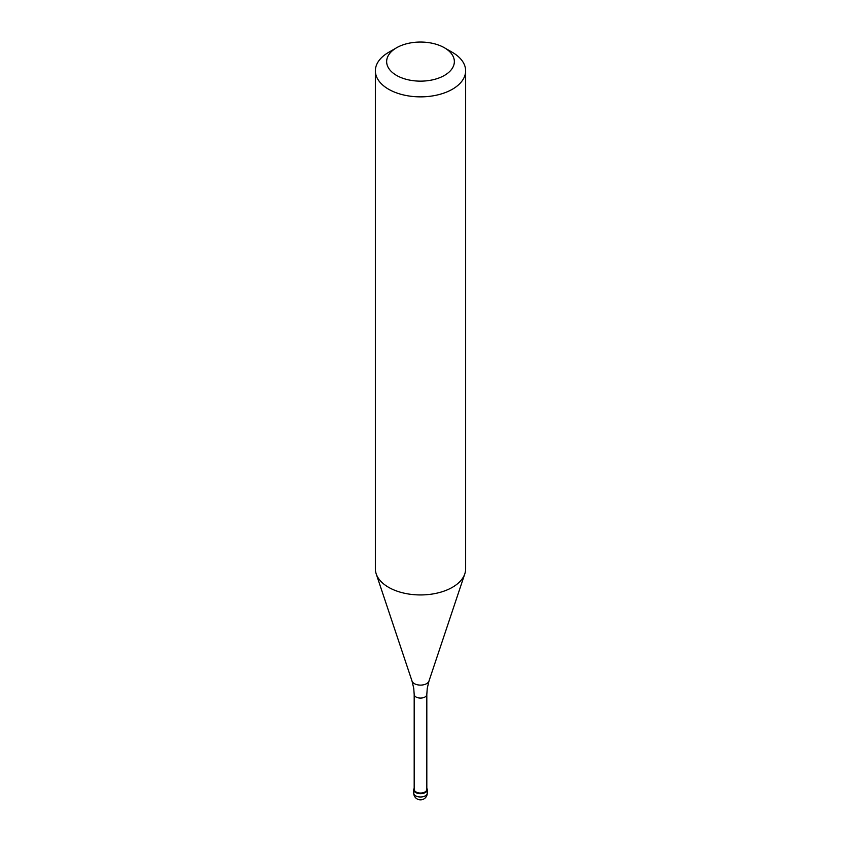 <?xml version="1.0" encoding="UTF-8"?>
<svg xmlns="http://www.w3.org/2000/svg" width="841" height="841" viewBox="0 0 841 841"><rect width="100%" height="100%" fill="white"/><g stroke="black" fill="none" stroke-linecap="round" stroke-linejoin="round"><path stroke-width="1.26" d="M425.283 792.537A6.77 3.911 180 0 1 417.914 793.378A6.77 3.911 180 0 1 413.73 789.773A6.77 3.911 180 0 1 414.182 788.364A6.77 3.911 0 0 0 416.81 793.052A6.77 3.911 0 0 0 425.283 792.537A6.77 3.911 0 0 0 426.818 788.364A6.77 3.911 180 0 1 427.27 789.773A6.77 3.911 180 0 1 425.283 792.537M414.182 789.405A6.318 3.648 0 0 0 418.082 792.769A6.318 3.648 0 0 0 424.968 791.98A6.318 3.648 0 0 0 426.818 789.405L426.818 694.435A6.318 3.648 180 0 1 424.968 697.01A6.318 3.648 180 0 1 418.082 697.799A6.318 3.648 180 0 1 414.182 694.435L414.182 789.405M375.37 70.802L375.37 568.884A45.13 26.06 0 0 0 376.179 573.814A45.13 26.06 0 0 0 407.275 593.799A45.13 26.06 0 0 0 452.416 587.302A45.13 26.06 0 0 0 464.821 573.814A45.13 26.06 0 0 0 465.63 568.884L465.63 70.802A45.13 26.06 180 0 1 452.416 89.23A45.13 26.06 180 0 1 403.228 94.875A45.13 26.06 180 0 1 375.37 70.802A45.13 26.06 180 0 1 388.584 52.384L396.563 47.769A33.85 19.543 180 0 1 396.563 47.769A33.85 19.543 180 0 1 444.437 47.779A33.85 19.543 180 0 1 444.437 75.417A33.85 19.543 180 0 1 396.563 75.417A33.85 19.543 180 0 1 396.563 47.779L388.584 52.384M444.437 47.779L452.416 52.384A45.13 26.06 180 0 1 465.63 70.802M413.73 789.773L413.73 793.084A6.77 3.911 0 0 0 417.914 796.7A6.77 3.911 0 0 0 425.283 795.849A6.77 3.911 0 0 0 427.27 793.084L427.27 789.773M414.182 694.435L413.751 688.38L412.027 681.073A8.62 4.983 0 0 0 417.977 684.889A8.62 4.983 0 0 0 426.597 683.649A8.62 4.983 0 0 0 428.973 681.073L427.249 688.38L426.818 694.435M413.73 793.084A6.77 6.77 0 0 0 423.885 798.95A6.77 6.77 0 0 0 427.27 793.084M412.027 681.073L376.179 573.814M428.973 681.073L464.821 573.814"/></g></svg>
